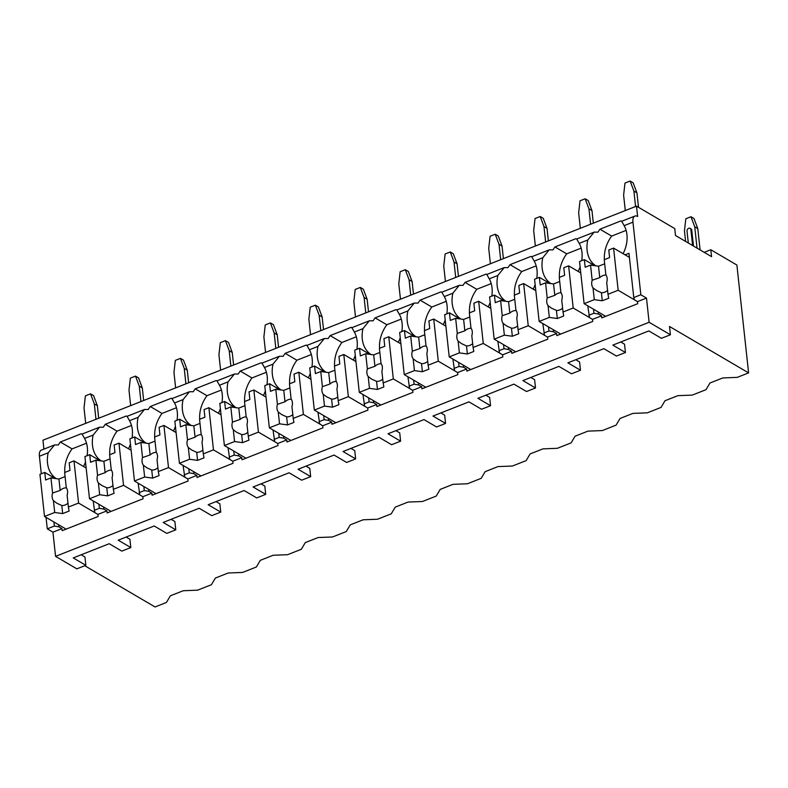 <?xml version="1.0" encoding="UTF-8"?>
<svg xmlns="http://www.w3.org/2000/svg" width="788" height="788" viewBox="0 0 788 788"><rect width="100%" height="100%" fill="white"/><g stroke="black" fill="none" stroke-linecap="round" stroke-linejoin="round"><path stroke-width="1.18" d="M636.497 206.141L637.62 216.503A10.126 4.689 68.5 0 0 634.882 216.07A10.126 4.689 68.5 0 0 632.951 222.177L640.841 294.771L646.485 298.081L649.115 322.282L670.411 334.772L669.505 326.478L748.6 372.891L736.888 265.034L710.806 249.737L711.564 256.652L675.493 235.484L674.745 228.579L636.497 206.141L42.946 440.216L43.911 449.13M39.4 456.252L48.186 452.795L54.53 444.944L41.331 450.145A10.126 4.689 68.5 0 0 39.4 456.252L41.301 473.785M46.039 517.371L47.29 528.846L52.934 532.156L55.564 556.358L76.86 568.847L85.853 565.301L84.946 557.008L81.164 554.791M84.779 565.725L155.049 606.967L166.416 602.475L170.385 595.797L183.24 590.734L197.64 590.163L211.381 584.745L215.36 578.067L228.205 572.994L242.606 572.433L256.346 567.015L260.326 560.327L273.17 555.264L287.571 554.703L301.321 549.275L305.291 542.597L318.135 537.534L332.536 536.973L346.287 531.545L350.256 524.867L363.101 519.794L377.501 519.233L391.252 513.815L395.221 507.127L408.066 502.064L422.466 501.503L436.217 496.085L440.187 489.397L453.031 484.334L467.432 483.773L481.182 478.346L485.152 471.667L497.996 466.594L512.397 466.033L526.148 460.616L530.117 453.927L542.962 448.864L557.362 448.303L571.113 442.886L575.082 436.197L587.927 431.135L602.327 430.573L616.078 425.146L620.048 418.467L632.902 413.395L647.303 412.833L661.043 407.416L665.013 400.737L677.867 395.665L692.268 395.103L706.009 389.686L709.978 382.998L722.832 377.935L737.233 377.373L748.6 372.891M126.129 537.052L129.912 539.278L130.818 547.571L118.21 540.174L154.192 525.99L166.79 533.387L175.783 529.841L174.877 521.538L171.094 519.322M216.06 501.592L219.852 503.808L220.748 512.101L208.15 504.714L244.122 490.52L256.721 497.918L265.714 494.371L264.817 486.078L261.025 483.852M305.99 466.122L309.782 468.348L310.679 476.641L298.081 469.244L334.053 455.06L346.651 462.457L355.644 458.902L354.748 450.608L350.965 448.392M395.931 430.652L399.713 432.878L400.609 441.172L388.011 433.774L423.983 419.59L436.582 426.988L445.575 423.442L444.678 415.148L440.896 412.922M485.861 395.192L489.644 397.408L490.55 405.712L477.942 398.314L513.914 384.13L526.522 391.518L535.515 387.972L534.609 379.678L530.826 377.462M575.792 359.722L579.574 361.948L580.48 370.242L567.872 362.844L603.844 348.66L616.452 356.058L625.445 352.512L624.539 344.208L620.757 341.992M704.216 252.337L710.806 249.737M625.445 352.512L612.837 345.114L648.81 330.93L661.418 338.318L670.411 334.772M535.515 387.972L522.907 380.574L558.879 366.39L571.487 373.788L580.48 370.242M445.575 423.442L432.976 416.044L468.949 401.86L481.557 409.258L490.55 405.712M355.644 458.902L343.046 451.514L379.018 437.32L391.616 444.718L400.609 441.172M265.714 494.371L253.115 486.974L289.088 472.79L301.686 480.188L310.679 476.641M175.783 529.841L163.185 522.444L199.157 508.26L211.755 515.648L220.748 512.101M85.853 565.301L73.245 557.914L109.217 543.72L121.825 551.117L130.818 547.571M55.564 556.358L649.115 322.282M93.151 500.902L94.855 512.643L97.899 514.426L98.126 516.504L62.154 530.688L61.927 528.61L52.934 532.156M97.899 514.426L106.892 510.88L107.119 512.958L143.091 498.765L142.864 496.696L151.857 493.15L152.084 495.219L188.056 481.035L187.83 478.956L196.823 475.41L197.049 477.489L233.021 463.305L232.795 461.226L241.788 457.68L242.014 459.759L277.987 445.565L277.77 443.496L286.763 439.95L286.98 442.019L322.952 427.835L322.735 425.766L331.728 422.21L331.945 424.289L367.927 410.105L367.701 408.026L376.694 404.48L376.92 406.559L412.892 392.365L412.666 390.296L421.659 386.75L421.885 388.819L457.858 374.635L457.631 372.566L466.624 369.02L466.851 371.089L502.823 356.905L502.596 354.827L511.589 351.281L511.816 353.359L547.788 339.175L547.562 337.097L556.555 333.551L556.781 335.619L592.753 321.435L592.527 319.367L601.52 315.821L601.746 317.889L637.719 303.705L637.492 301.627L646.485 298.081M58.667 524.778L58.883 526.827L61.927 528.61M625.081 254.839L628.962 253.312L633.769 297.559L634.448 299.844L637.492 301.627M633.769 297.559L640.841 294.771M587.779 305.833L589.483 317.574L592.527 319.367M588.803 315.289L593.945 313.26L593.502 309.191M601.52 315.821L598.476 314.028L593.945 313.26M542.814 323.572L544.518 335.314L547.562 337.097M543.838 333.019L548.98 330.999L548.537 326.931M556.555 333.551L553.511 331.768L548.98 330.999M497.849 341.303L499.553 353.044L502.596 354.827M498.873 350.759L504.015 348.729L503.571 344.661M511.589 351.281L508.546 349.498L504.015 348.729M452.883 359.032L454.587 370.774L457.631 372.566M453.908 368.489L459.049 366.459L458.606 362.391M466.624 369.02L463.58 367.228L459.049 366.459M407.918 376.772L409.622 388.514L412.666 390.296M408.942 386.219L414.084 384.189L413.641 380.131M421.659 386.75L418.615 384.968L414.084 384.189M362.953 394.502L364.657 406.244L367.701 408.026M363.977 403.958L369.109 401.929L368.676 397.861M376.694 404.48L373.65 402.698L369.109 401.929M317.978 412.232L319.692 423.974L322.735 425.766M319.012 421.688L324.144 419.659L323.71 415.591M331.728 422.21L328.685 420.428L324.144 419.659M273.012 429.972L274.726 441.713L277.77 443.496M274.047 439.418L279.179 437.389L278.735 433.331M286.763 439.95L283.719 438.167L279.179 437.389M228.047 447.702L229.761 459.443L232.795 461.226M229.081 457.148L234.213 455.129L233.77 451.061M241.788 457.68L238.754 455.897L234.213 455.129M183.082 465.432L184.796 477.173L187.83 478.956M184.106 474.888L189.248 472.859L188.805 468.791M196.823 475.41L193.789 473.627L189.248 472.859M138.117 483.172L139.821 494.913L142.864 496.696M139.141 492.618L144.283 490.589L143.84 486.531M151.857 493.15L148.814 491.357L144.283 490.589M94.176 510.348L99.318 508.329L98.874 504.261M106.892 510.88L103.849 509.097L99.318 508.329M58.883 526.827L54.352 526.059L53.909 521.991M47.29 528.846L54.352 526.059M598.476 314.028L598.259 311.989M623.111 253.687A29.609 22.586 -59.6 0 0 624.165 225.644L632.951 222.177M580.116 272.569L580.717 272.343M578.146 271.417A29.609 22.586 -59.6 0 0 580.116 266.837M581.711 260.661A29.609 22.586 -59.6 0 0 579.2 243.374L587.779 239.995A29.609 22.586 -59.6 0 0 595.876 265.861M535.15 290.309L535.751 290.073M533.18 289.147A29.609 22.586 -59.6 0 0 535.15 284.566M536.746 278.4A29.609 22.586 -59.6 0 0 534.234 261.114L542.814 257.725A29.609 22.586 -59.6 0 0 550.91 283.591M490.185 308.039L490.786 307.803M488.215 306.887A29.609 22.586 -59.6 0 0 490.185 302.296M491.781 296.13A29.609 22.586 -59.6 0 0 489.269 278.844L497.839 275.465A29.609 22.586 -59.6 0 0 505.945 301.321M445.22 325.769L445.811 325.543M443.25 324.617A29.609 22.586 -59.6 0 0 445.22 320.036M446.816 313.86A29.609 22.586 -59.6 0 0 444.304 296.574L452.873 293.195A29.609 22.586 -59.6 0 0 460.98 319.061M400.255 343.509L400.846 343.272M398.285 342.347A29.609 22.586 -59.6 0 0 400.255 337.766M401.841 331.59A29.609 22.586 -59.6 0 0 399.339 314.304L407.908 310.925A29.609 22.586 -59.6 0 0 416.015 336.791M355.289 361.239L355.88 361.002M353.32 360.077A29.609 22.586 -59.6 0 0 355.289 355.496M356.875 349.33A29.609 22.586 -59.6 0 0 354.373 332.043L362.943 328.665A29.609 22.586 -59.6 0 0 371.049 354.521M310.324 378.969L310.915 378.733M308.344 377.816A29.609 22.586 -59.6 0 0 310.324 373.236M311.91 367.06A29.609 22.586 -59.6 0 0 309.408 349.774L317.978 346.395A29.609 22.586 -59.6 0 0 326.084 372.251M265.359 396.709L265.95 396.472M263.379 395.546A29.609 22.586 -59.6 0 0 265.349 390.966M266.945 384.79A29.609 22.586 -59.6 0 0 264.443 367.504L273.012 364.125A29.609 22.586 -59.6 0 0 281.119 389.991M220.394 414.439L220.985 414.202M218.414 413.276A29.609 22.586 -59.6 0 0 220.384 408.696M221.98 402.53A29.609 22.586 -59.6 0 0 219.478 385.243L228.047 381.855A29.609 22.586 -59.6 0 0 236.154 407.721M175.428 432.169L176.019 431.932M173.449 431.016A29.609 22.586 -59.6 0 0 175.419 426.436M177.014 420.26A29.609 22.586 -59.6 0 0 174.512 402.973L183.082 399.595A29.609 22.586 -59.6 0 0 191.189 425.451M130.453 449.909L131.054 449.672M128.483 448.746A29.609 22.586 -59.6 0 0 130.453 444.166M132.049 437.99A29.609 22.586 -59.6 0 0 129.537 420.703L138.117 417.325A29.609 22.586 -59.6 0 0 146.223 443.191M85.488 467.639L86.089 467.402M83.518 466.476A29.609 22.586 -59.6 0 0 85.488 461.896M87.084 455.73A29.609 22.586 -59.6 0 0 84.572 438.443L93.151 435.055A29.609 22.586 -59.6 0 0 101.258 460.921M48.186 452.795A29.609 22.586 -59.6 0 0 56.293 478.651M626.115 230.392L611.665 236.095A29.609 22.586 -59.6 0 0 604.406 259.646M624.165 225.644L621.683 221.28A29.609 22.586 -59.6 0 0 620.905 220.936L599.934 229.209A29.609 22.586 -59.6 0 0 597.964 232.145L594.122 232.145L587.779 239.995M599.934 229.209L611.665 236.095M84.572 438.443L82.09 434.07A29.609 22.586 -59.6 0 0 81.312 433.735L60.341 442.009A29.609 22.586 -59.6 0 0 58.371 444.944L54.53 444.944M579.2 243.374L576.717 239.01A29.609 22.586 -59.6 0 0 575.939 238.666L554.969 246.939A29.609 22.586 -59.6 0 0 552.999 249.885L549.157 249.875L542.814 257.725M534.234 261.114L531.752 256.74A29.609 22.586 -59.6 0 0 530.974 256.405L510.003 264.669A29.609 22.586 -59.6 0 0 508.033 267.615L504.192 267.615L497.839 275.465M489.269 278.844L486.787 274.48A29.609 22.586 -59.6 0 0 486.009 274.135L465.038 282.409A29.609 22.586 -59.6 0 0 463.068 285.345L459.227 285.345L452.873 293.195M444.304 296.574L441.822 292.21A29.609 22.586 -59.6 0 0 441.044 291.865L420.073 300.139A29.609 22.586 -59.6 0 0 418.103 303.075L414.261 303.075L407.908 310.925M399.339 314.304L396.856 309.94A29.609 22.586 -59.6 0 0 396.078 309.605L375.108 317.869A29.609 22.586 -59.6 0 0 373.138 320.815L369.296 320.815L362.943 328.665M354.373 332.043L351.891 327.67A29.609 22.586 -59.6 0 0 351.113 327.335L330.133 335.609A29.609 22.586 -59.6 0 0 328.172 338.544L324.331 338.544L317.978 346.395M309.408 349.774L306.926 345.41A29.609 22.586 -59.6 0 0 306.148 345.065L285.167 353.339A29.609 22.586 -59.6 0 0 283.207 356.274L279.366 356.274L273.012 364.125M264.443 367.504L261.961 363.14A29.609 22.586 -59.6 0 0 261.173 362.805L240.202 371.069A29.609 22.586 -59.6 0 0 238.232 374.014L234.4 374.014L228.047 381.855M219.478 385.243L216.996 380.87A29.609 22.586 -59.6 0 0 216.208 380.535L195.237 388.809A29.609 22.586 -59.6 0 0 193.267 391.744L189.435 391.744L183.082 399.595M174.512 402.973L172.02 398.61A29.609 22.586 -59.6 0 0 171.242 398.265L150.272 406.539A29.609 22.586 -59.6 0 0 148.302 409.474L144.47 409.474L138.117 417.325M129.537 420.703L127.055 416.34A29.609 22.586 -59.6 0 0 126.277 416.005L105.306 424.269A29.609 22.586 -59.6 0 0 103.336 427.214L99.495 427.204L93.151 435.055M81.312 433.735L82.09 434.188M620.905 220.936L621.683 221.389M575.939 238.666L576.717 239.128M553.511 331.768L553.294 329.719M554.969 246.939L566.7 253.825A29.609 22.586 -59.6 0 0 559.441 277.376M581.15 248.131L566.7 253.825M580.786 272.963L568.621 265.822L563.804 267.723L564.622 275.327L559.263 277.445L560.908 292.575A9.348 7.131 -59.6 0 1 562.189 296.042A9.348 7.131 -59.6 0 1 561.736 300.198L563.026 312.009L573.201 308L568.621 265.822M549.738 283.424L539.386 277.356L534.569 279.248L539.15 321.425L549.335 317.406L557.313 318.529L556.436 310.442A9.348 7.131 -59.6 0 0 562.602 308.138M539.386 277.356L540.213 284.961L545.572 282.843L547.217 297.972A9.348 7.131 -59.6 0 0 546.774 302.129A9.348 7.131 -59.6 0 0 548.044 305.596L549.335 317.406M545.572 282.843L553.55 283.956L559.716 281.533M561.076 292.821A9.348 7.131 -59.6 0 0 554.791 295.362L553.55 283.956M554.791 295.362L547.217 297.972M548.044 305.596L551.501 308.177L556.436 310.442M557.313 318.529L563.735 315.998L563.026 312.009M589.473 317.544L573.201 308M560.711 334.073L539.15 321.425M530.974 256.405L531.752 256.858M508.546 349.498L508.329 347.449M510.003 264.669L521.735 271.555A29.609 22.586 -59.6 0 0 514.475 295.106M536.185 265.861L521.735 271.555M535.81 290.693L523.656 283.562L518.839 285.463L519.656 293.067L514.298 295.175L515.943 310.305A9.348 7.131 -59.6 0 1 517.224 313.782A9.348 7.131 -59.6 0 1 516.77 317.928L518.061 329.739L528.236 325.73L523.656 283.562M504.773 301.164L494.421 295.086L489.604 296.987L494.184 339.155L504.359 335.146L512.348 336.259L511.461 328.172A9.348 7.131 -59.6 0 0 517.637 325.877M494.421 295.086L495.248 302.69L500.607 300.573L502.251 315.702A9.348 7.131 -59.6 0 0 501.808 319.859A9.348 7.131 -59.6 0 0 503.079 323.336L504.359 335.146M500.607 300.573L508.585 301.696L514.741 299.263M516.11 310.551A9.348 7.131 -59.6 0 0 509.826 313.092L508.585 301.696M509.826 313.092L502.251 315.702M503.079 323.336L506.536 325.917L511.461 328.172M512.348 336.259L518.77 333.728L518.061 329.739M544.508 335.284L528.236 325.73M515.746 351.803L494.184 339.155M486.009 274.135L486.787 274.588M463.58 367.228L463.354 365.189M465.038 282.409L476.77 289.294A29.609 22.586 -59.6 0 0 469.51 312.836M491.219 283.591L476.77 289.294M490.845 308.433L478.69 301.292L473.864 303.193L474.691 310.797L469.333 312.905L470.978 328.044A9.348 7.131 -59.6 0 1 472.258 331.512A9.348 7.131 -59.6 0 1 471.805 335.668L473.086 347.478L483.271 343.46L478.69 301.292M459.808 318.894L449.456 312.816L444.639 314.717L449.219 356.885L459.394 352.876L467.382 353.989L466.496 345.912A9.348 7.131 -59.6 0 0 472.672 343.607M449.456 312.816L450.283 320.421L455.641 318.313L457.286 333.442A9.348 7.131 -59.6 0 0 456.843 337.589A9.348 7.131 -59.6 0 0 458.114 341.066L459.394 352.876M455.641 318.313L463.62 319.426L469.776 317.003M471.145 328.281A9.348 7.131 -59.6 0 0 464.861 330.822L463.62 319.426M464.861 330.822L457.286 333.442M458.114 341.066L461.571 343.647L466.496 345.912M467.382 353.989L473.805 351.458L473.086 347.478M499.543 353.014L483.271 343.46M470.781 369.542L449.219 356.885M441.044 291.865L441.822 292.328M418.615 384.968L418.389 382.919M420.073 300.139L431.804 307.024A29.609 22.586 -59.6 0 0 424.545 330.576M446.254 301.321L431.804 307.024M445.88 326.163L433.715 319.022L428.899 320.923L429.726 328.527L424.368 330.645L426.012 345.774A9.348 7.131 -59.6 0 1 427.293 349.242A9.348 7.131 -59.6 0 1 426.84 353.398L428.12 365.208L438.305 361.2L433.715 319.022M414.843 336.624L404.49 330.546L399.674 332.447L404.254 374.625L414.429 370.606L422.407 371.729L421.531 363.642A9.348 7.131 -59.6 0 0 427.707 361.337M404.49 330.546L405.318 338.16L410.676 336.043L412.321 351.172A9.348 7.131 -59.6 0 0 411.868 355.329A9.348 7.131 -59.6 0 0 413.148 358.796L414.429 370.606M410.676 336.043L418.655 337.156L424.811 334.733M426.18 346.011A9.348 7.131 -59.6 0 0 419.896 348.562L418.655 337.156M419.896 348.562L412.321 351.172M413.148 358.796L416.606 361.377L421.531 363.642M422.407 371.729L428.839 369.188L428.12 365.208M454.577 370.744L438.305 361.2M425.815 387.272L404.254 374.625M396.078 309.605L396.847 310.058M373.65 402.698L373.423 400.649M375.108 317.869L386.839 324.755A29.609 22.586 -59.6 0 0 379.58 348.306M401.289 319.061L386.839 324.755M400.915 343.893L388.75 336.762L383.933 338.653L384.761 346.267L379.402 348.375L381.047 363.504A9.348 7.131 -59.6 0 1 382.328 366.981A9.348 7.131 -59.6 0 1 381.875 371.128L383.155 382.938L393.33 378.929L388.75 336.762M369.877 354.364L359.525 348.286L354.708 350.187L359.289 392.355L369.464 388.346L377.442 389.459L376.565 381.372A9.348 7.131 -59.6 0 0 382.741 379.077M359.525 348.286L360.352 355.89L365.711 353.773L367.356 368.902A9.348 7.131 -59.6 0 0 366.903 373.059A9.348 7.131 -59.6 0 0 368.183 376.526L369.464 388.346M365.711 353.773L373.689 354.896L379.846 352.463M381.215 363.751A9.348 7.131 -59.6 0 0 374.93 366.292L373.689 354.896M374.93 366.292L367.356 368.902M368.183 376.526L371.641 379.117L376.565 381.372M377.442 389.459L383.874 386.928L383.155 382.938M409.612 388.484L393.33 378.929M380.85 405.002L359.289 392.355M351.113 327.335L351.881 327.788M328.685 420.428L328.458 418.379M330.133 335.609L341.874 342.494A29.609 22.586 -59.6 0 0 334.614 366.036M356.324 336.791L341.874 342.494M355.949 361.623L343.785 354.492L338.968 356.393L339.795 363.997L334.437 366.105L336.082 381.234A9.348 7.131 -59.6 0 1 337.353 384.711A9.348 7.131 -59.6 0 1 336.909 388.868L338.19 400.678L348.365 396.659L343.785 354.492M324.912 372.094L314.56 366.016L309.743 367.917L314.323 410.085L324.498 406.076L332.477 407.189L331.6 399.112A9.348 7.131 -59.6 0 0 337.776 396.807M314.56 366.016L315.387 373.62L320.746 371.512L322.391 386.642A9.348 7.131 -59.6 0 0 321.937 390.789A9.348 7.131 -59.6 0 0 323.218 394.266L324.498 406.076M320.746 371.512L328.724 372.625L334.88 370.193M336.249 381.481A9.348 7.131 -59.6 0 0 329.965 384.022L328.724 372.625M329.965 384.022L322.391 386.642M323.218 394.266L326.675 396.847L331.6 399.112M332.477 407.189L338.899 404.658L338.19 400.678M364.647 406.214L348.365 396.659M335.885 422.742L314.323 410.085M306.148 345.065L306.916 345.528M283.719 438.167L283.493 436.119M285.167 353.339L296.909 360.224A29.609 22.586 -59.6 0 0 289.649 383.776M311.358 354.521L296.909 360.224M310.984 379.363L298.819 372.222L294.003 374.123L294.83 381.727L289.472 383.845L291.117 398.974A9.348 7.131 -59.6 0 1 292.387 402.441A9.348 7.131 -59.6 0 1 291.944 406.598L293.225 418.408L303.4 414.399L298.819 372.222M279.947 389.824L269.594 383.746L264.778 385.647L269.358 427.825L279.533 423.806L287.512 424.929L286.635 416.842A9.348 7.131 -59.6 0 0 292.811 414.537M269.594 383.746L270.422 391.35L275.78 389.242L277.425 404.372A9.348 7.131 -59.6 0 0 276.972 408.529A9.348 7.131 -59.6 0 0 278.253 411.996L279.533 423.806M275.78 389.242L283.759 390.356L289.915 387.932M291.284 399.211A9.348 7.131 -59.6 0 0 285 401.762L283.759 390.356M285 401.762L277.425 404.372M278.253 411.996L281.7 414.577L286.635 416.842M287.512 424.929L293.934 422.388L293.225 418.408M319.682 423.944L303.4 414.399M290.92 440.472L269.358 427.825M261.173 362.805L261.951 363.258M238.754 455.897L238.528 453.849M240.202 371.069L251.943 377.954A29.609 22.586 -59.6 0 0 244.684 401.506M266.393 372.261L251.943 377.954M266.019 397.093L253.854 389.961L249.038 391.853L249.865 399.457L244.507 401.575L246.151 416.704A9.348 7.131 -59.6 0 1 247.422 420.181A9.348 7.131 -59.6 0 1 246.979 424.328L248.259 436.138L258.434 432.129L253.854 389.961M234.982 407.554L224.629 401.486L219.813 403.387L224.393 445.555L234.568 441.546L242.546 442.659L241.67 434.572A9.348 7.131 -59.6 0 0 247.836 432.277M224.629 401.486L225.457 409.09L230.815 406.972L232.46 422.102A9.348 7.131 -59.6 0 0 232.007 426.259A9.348 7.131 -59.6 0 0 233.287 429.726L234.568 441.546M230.815 406.972L238.794 408.095L244.95 405.662M246.319 416.951A9.348 7.131 -59.6 0 0 240.035 419.492L238.794 408.095M240.035 419.492L232.46 422.102M233.287 429.726L236.735 432.316L241.67 434.572M242.546 442.659L248.969 440.128L248.259 436.138M274.716 441.674L258.434 432.129M245.954 458.202L224.393 445.555M216.208 380.535L216.986 380.988M193.789 473.627L193.562 471.579M195.237 388.809L206.968 395.694A29.609 22.586 -59.6 0 0 199.719 419.236M221.428 389.991L206.968 395.694M221.054 414.823L208.889 407.691L204.072 409.593L204.9 417.197L199.541 419.305L201.186 434.434A9.348 7.131 -59.6 0 1 202.457 437.911A9.348 7.131 -59.6 0 1 202.014 442.058L203.294 453.878L213.469 449.859L208.889 407.691M190.016 425.293L179.664 419.216L174.847 421.117L179.428 463.285L189.603 459.276L197.581 460.389L196.704 452.312A9.348 7.131 -59.6 0 0 202.871 450.007M179.664 419.216L180.491 426.82L185.85 424.712L187.495 439.842A9.348 7.131 -59.6 0 0 187.042 443.989A9.348 7.131 -59.6 0 0 188.322 447.466L189.603 459.276M185.85 424.712L193.828 425.825L199.985 423.392M201.354 434.68A9.348 7.131 -59.6 0 0 195.069 437.222L193.828 425.825M195.069 437.222L187.495 439.842M188.322 447.466L191.77 450.046L196.704 452.312M197.581 460.389L204.003 457.858L203.294 453.878M229.751 459.414L213.469 449.859M200.979 475.942L179.428 463.285M171.242 398.265L172.02 398.718M148.814 491.357L148.597 489.318M150.272 406.539L162.003 413.424A29.609 22.586 -59.6 0 0 154.753 436.976M176.453 407.721L162.003 413.424M176.088 432.563L163.924 425.421L159.107 427.323L159.934 434.927L154.576 437.044L156.221 452.174A9.348 7.131 -59.6 0 1 157.492 455.641A9.348 7.131 -59.6 0 1 157.048 459.798L158.329 471.608L168.504 467.589L163.924 425.421M145.051 443.023L134.699 436.946L129.882 438.847L134.462 481.025L144.637 477.006L152.616 478.129L151.739 470.042A9.348 7.131 -59.6 0 0 157.905 467.737M134.699 436.946L135.526 444.55L140.885 442.442L142.52 457.572A9.348 7.131 -59.6 0 0 142.076 461.719A9.348 7.131 -59.6 0 0 143.357 465.196L144.637 477.006M140.885 442.442L148.863 443.555L155.019 441.132M156.388 452.411A9.348 7.131 -59.6 0 0 150.104 454.962L148.863 443.555M150.104 454.962L142.52 457.572M143.357 465.196L146.804 467.776L151.739 470.042M152.616 478.129L159.038 475.588L158.329 471.608M184.786 477.144L168.504 467.589M156.014 493.672L134.462 481.025M126.277 416.005L127.055 416.458M103.849 509.097L103.632 507.048M105.306 424.269L117.038 431.154A29.609 22.586 -59.6 0 0 109.778 454.706M131.488 425.461L117.038 431.154M131.123 450.293L118.958 443.151L114.142 445.053L114.969 452.657L109.611 454.774L111.256 469.904A9.348 7.131 -59.6 0 1 112.526 473.381A9.348 7.131 -59.6 0 1 112.083 477.528L113.364 489.338L123.539 485.329L118.958 443.151M100.086 460.753L89.733 454.686L84.917 456.587L89.497 498.755L99.672 494.736L107.651 495.859L106.774 487.772A9.348 7.131 -59.6 0 0 112.94 485.467M89.733 454.686L90.551 462.29L95.919 460.172L97.554 475.302A9.348 7.131 -59.6 0 0 97.111 479.459A9.348 7.131 -59.6 0 0 98.392 482.926L99.672 494.736M95.919 460.172L103.898 461.295L110.054 458.862M111.423 470.15A9.348 7.131 -59.6 0 0 105.129 472.692L103.898 461.295M105.129 472.692L97.554 475.302M98.392 482.926L101.839 485.516L106.774 487.772M107.651 495.859L114.073 493.327L113.364 489.338M139.821 494.874L123.539 485.329M111.049 511.402L89.497 498.755M60.341 442.009L72.072 448.884A29.609 22.586 -59.6 0 0 64.813 472.436M86.522 443.191L72.072 448.884M86.158 468.023L73.993 460.891L69.177 462.792L70.004 470.397L64.646 472.505L66.281 487.634A9.348 7.131 -59.6 0 1 67.561 491.111A9.348 7.131 -59.6 0 1 67.118 495.258L68.398 507.078L78.573 503.059L73.993 460.891M55.121 478.493L44.768 472.416L39.942 474.317L44.532 516.485L54.707 512.476L62.685 513.589L61.809 505.512A9.348 7.131 -59.6 0 0 67.975 503.207M44.768 472.416L45.586 480.02L50.944 477.902L52.589 493.042A9.348 7.131 -59.6 0 0 52.146 497.189A9.348 7.131 -59.6 0 0 53.417 500.666L54.707 512.476M50.944 477.902L58.933 479.025L65.089 476.592M66.448 487.88A9.348 7.131 -59.6 0 0 60.164 490.422L58.933 479.025M60.164 490.422L52.589 493.042M53.417 500.666L56.874 503.246L61.809 505.512M62.685 513.589L69.108 511.057L68.398 507.078M94.846 512.614L78.573 503.059M66.084 529.132L44.532 516.485M629.405 257.38L613.586 248.092L608.769 249.993L609.597 257.597L604.229 259.715L605.874 274.845A9.348 7.131 -59.6 0 1 607.154 278.312A9.348 7.131 -59.6 0 1 606.701 282.468L607.991 294.279L618.166 290.26L613.586 248.092M594.713 265.694L584.351 259.616L579.535 261.517L584.115 303.685L594.3 299.676L602.278 300.789L601.402 292.712A9.348 7.131 -59.6 0 0 607.568 290.408M584.351 259.616L585.179 267.221L590.537 265.113L592.182 280.242A9.348 7.131 -59.6 0 0 591.739 284.389A9.348 7.131 -59.6 0 0 593.009 287.866L594.3 299.676M590.537 265.113L598.525 266.226L604.682 263.803M606.041 275.081A9.348 7.131 -59.6 0 0 599.757 277.632L598.525 266.226M599.757 277.632L592.182 280.242M593.009 287.866L596.467 290.447L601.402 292.712M602.278 300.789L608.7 298.258L607.991 294.279M634.438 299.814L618.166 290.26M605.676 316.343L584.115 303.685M635.571 206.505L633.897 191.09L636.94 192.873L638.507 207.313M633.897 191.09L630.124 181.033L633.168 182.826L636.94 192.873M625.288 210.554L623.613 195.138L624.982 183.062L630.124 181.033M690.968 216.739L694.001 218.522L697.774 228.569L694.73 226.786L690.968 216.739L685.826 218.759L684.457 230.835L685.609 241.423M700.099 249.924L697.774 228.569M694.73 226.786L697.055 248.141M691.746 230.126A2.334 1.783 -59.6 0 0 691.007 228.865L690.13 228.362A2.334 1.783 120.4 0 1 690.879 229.613L691.746 230.126L693.479 246.043M688.318 243.009L687.028 231.13A2.334 1.783 120.4 0 1 687.993 228.756A2.334 1.783 120.4 0 1 690.13 228.362M692.613 245.531L690.879 229.613M590.606 224.235L588.931 208.82L591.975 210.603L593.334 223.162M588.931 208.82L585.159 198.773L588.203 200.556L591.975 210.603M580.323 228.293L578.648 212.868L580.017 200.792L585.159 198.773M545.641 241.965L543.966 226.55L547 228.333L548.369 240.892M543.966 226.55L540.194 216.503L543.237 218.286L547 228.333M535.357 246.023L533.683 230.608L535.052 218.532L540.194 216.503M500.675 259.705L499.001 244.28L502.035 246.073L503.404 258.622M499.001 244.28L495.228 234.233L498.272 236.026L502.035 246.073M490.392 263.753L488.718 248.338L490.087 236.262L495.228 234.233M455.71 277.435L454.026 262.02L457.07 263.803L458.439 276.361M454.026 262.02L450.263 251.973L453.297 253.756L457.07 263.803M445.427 281.483L443.752 266.068L445.121 253.992L450.263 251.973M410.735 295.165L409.061 279.75L412.104 281.533L413.473 294.091M409.061 279.75L405.298 269.703L408.332 271.486L412.104 281.533M400.462 299.223L398.787 283.808L400.156 271.732L405.298 269.703M365.77 312.905L364.095 297.48L367.139 299.273L368.508 311.821M364.095 297.48L360.323 287.433L363.366 289.216L367.139 299.273M355.496 316.953L353.822 301.538L355.191 289.462L360.323 287.433M320.805 330.635L319.13 315.22L322.174 317.003L323.543 329.561M319.13 315.22L315.358 305.173L318.401 306.956L322.174 317.003M310.531 334.683L308.857 319.268L310.226 307.192L315.358 305.173M275.839 348.365L274.165 332.95L277.209 334.733L278.568 347.291M274.165 332.95L270.392 322.903L273.436 324.686L277.209 334.733M265.566 352.423L263.891 336.998L265.261 324.932L270.392 322.903M230.874 366.105L229.2 350.68L232.243 352.472L233.603 365.021M229.2 350.68L225.427 340.633L228.471 342.416L232.243 352.472M220.601 370.153L218.926 354.738L220.295 342.662L225.427 340.633M185.909 383.835L184.234 368.42L187.278 370.202L188.637 382.751M184.234 368.42L180.462 358.373L183.506 360.155L187.278 370.202M175.635 387.883L173.961 372.468L175.32 360.392L180.462 358.373M140.944 401.565L139.269 386.15L142.313 387.932L143.672 400.491M139.269 386.15L135.497 376.103L138.54 377.885L142.313 387.932M130.67 405.623L128.996 390.198L130.355 378.132L135.497 376.103M95.978 419.295L94.304 403.88L97.348 405.662L98.707 418.221M94.304 403.88L90.531 393.833L93.575 395.615L97.348 405.662M85.695 423.353L84.02 407.938L85.39 395.862L90.531 393.833M621.683 221.28L634.882 216.07M576.717 239.01L594.122 232.145M531.752 256.74L549.157 249.875M486.787 274.48L504.192 267.615M441.822 292.21L459.227 285.345M396.856 309.94L414.261 303.075M351.891 327.67L369.296 320.815M306.926 345.41L324.331 338.544M261.961 363.14L279.366 356.274M216.996 380.87L234.4 374.005M172.02 398.61L189.435 391.744M127.055 416.34L144.46 409.474M82.09 434.07L99.495 427.204"/></g></svg>
